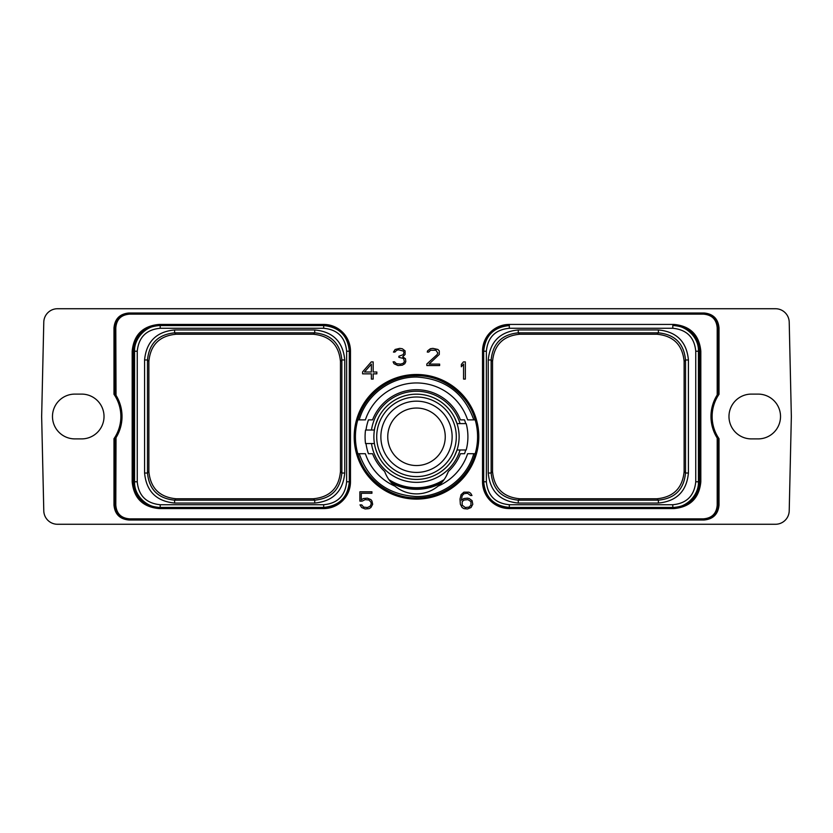 <?xml version="1.0" encoding="UTF-8"?>
<svg xmlns="http://www.w3.org/2000/svg" width="833" height="833" viewBox="0 0 833 833"><rect width="100%" height="100%" fill="white"/><g stroke="black" fill="none" stroke-linecap="round" stroke-linejoin="round"><path stroke-width="1.25" d="M688.422 359.981L688.422 473.019L685.517 473.019C683.903 489.502 674.865 498.55 658.382 500.154L518.282 500.154C501.799 498.54 492.761 489.502 491.147 473.019L491.147 359.981C492.761 343.498 501.799 334.45 518.282 332.846L658.382 332.846C674.865 334.46 683.903 343.498 685.517 359.981L684.122 361.366C682.508 344.893 673.47 335.855 656.998 334.241L658.382 332.846L658.382 329.941C676.625 331.711 686.642 341.728 688.422 359.981L685.517 359.981L685.517 473.019L684.122 471.634C682.508 488.107 673.47 497.145 656.998 498.759L519.667 498.759C503.194 497.145 494.156 488.107 492.542 471.634L492.542 361.366C494.156 344.893 503.194 335.855 519.667 334.241L656.998 334.241M509.317 328.275C495.385 329.629 487.742 337.271 486.368 351.214L486.368 481.786C487.721 495.708 495.375 503.361 509.317 504.725L672.804 504.725C686.663 503.424 694.305 495.77 695.753 481.786L695.753 351.214C694.441 337.365 686.788 329.712 672.804 328.264L509.317 328.275L509.317 325.578C493.74 327.109 485.191 335.647 483.681 351.214L483.681 481.786C485.202 497.363 493.75 505.912 509.317 507.422L672.804 507.422C686.663 508.099 699.064 494.563 698.439 481.786L698.439 351.214C699.033 337.396 685.819 325.026 672.804 325.578L674.032 325.578C689.599 327.098 698.148 335.647 699.668 351.214L699.668 481.786C698.148 497.353 689.609 505.902 674.032 507.422L509.317 507.422A25.636 25.636 0 0 1 509.286 507.422M688.422 473.019C686.652 491.272 676.635 501.279 658.382 503.059L518.282 503.059C500.029 501.289 490.023 491.272 488.242 473.019L488.242 359.981C490.012 341.728 500.029 331.721 518.282 329.941L658.382 329.941M672.804 328.275L672.804 325.578L674.032 325.578L674.032 324.433C690.297 326.015 699.231 334.949 700.824 351.214L700.824 481.786C699.231 498.051 690.297 506.985 674.032 508.567L509.317 508.567A26.791 26.791 0 0 1 482.526 481.786L482.526 351.214A26.791 26.791 0 0 1 509.317 324.433L674.032 324.433M506.86 507.307A25.636 25.636 0 0 1 483.681 481.786L483.681 351.214A25.636 25.636 0 0 1 483.681 351.182M483.692 350.401A25.636 25.636 0 0 1 483.734 349.579M483.796 348.767A25.636 25.636 0 0 1 509.317 325.578L509.317 324.433M508.505 507.412A25.636 25.636 0 0 1 507.682 507.37M672.804 504.725L672.804 507.422L674.032 507.422L674.032 508.567M716.974 395.331L717.869 393.468L717.609 394.321L719.014 394.301A39.234 39.234 0 0 0 719.014 438.699L717.609 438.679L716.974 437.669A40.39 40.39 0 0 1 716.974 395.331L717.609 394.321L716.974 395.331M717.609 438.668L716.974 437.669A40.39 40.39 0 0 1 717.609 394.321A40.39 40.39 0 0 0 716.974 437.669M717.203 438.481L717.203 505.121C716.505 513.576 711.923 518.157 703.469 518.855L128.865 518.855L703.469 518.855M717.203 394.519L717.203 327.879C716.505 319.424 711.923 314.843 703.469 314.145L129.531 314.145C121.077 314.843 116.495 319.424 115.797 327.879L116.026 395.331A40.39 40.39 0 0 1 116.026 437.669L115.797 505.121C116.495 513.576 121.077 518.157 129.531 518.855M354.192 436.794A62.308 62.308 0 0 1 416.5 374.486A62.308 62.308 0 0 1 478.808 436.794A62.308 62.308 0 0 1 416.5 499.102A62.308 62.308 0 0 1 354.192 436.794M362.168 501.122L365.146 499.623L368.915 500.008L370.852 501.987L371.237 503.975L370.081 506.329L367.395 507.516L363.615 507.12L361.741 504.892L360.002 504.892L361.647 507.536L365.187 508.973L369.123 508.619L370.893 507.536L372.663 504.277L371.955 501.049L370.893 499.602L367.353 498.155L363.417 498.519L361.303 499.81L361.303 493.261L371.935 493.261L371.935 491.793L359.877 491.793L359.877 501.122L362.168 501.122M472.082 500.685L469.25 498.519L467.469 498.155L463.908 498.519L461.43 500.206L462.18 495.625L464.106 493.657L467.521 493.261L470.53 495.51L471.978 495.51L470.645 493.24L468.885 492.157L463.898 492.157L461.076 494.687L460.003 499.092L460.357 504.267L462.138 507.536L463.898 508.619L467.469 508.973L471.02 507.536L472.79 504.277L472.082 500.685M371.268 361.907L362.584 371.882L362.584 373.85L371.372 373.85L371.372 379.088L373.174 379.088L373.174 373.85L376.839 373.85L376.839 372.007L373.174 372.007L373.174 361.907L371.268 361.907M465.345 379.088L465.345 361.907L463.44 361.907L461.357 364.396L461.357 366.759L463.554 364.136L463.554 379.088L465.345 379.088M404.765 363.75L405.806 361.616L405.463 358.731L402.683 356.836L405.088 354.452L405.098 350.891L402.287 348.746L399.767 348.371L395.144 349.464L393.447 352.088L394.915 352.088L396.768 350.224L398.663 349.839L403.234 351.026L404.015 352.234L403.255 354.65L398.892 356.232L398.892 357.326L403.609 358.513L404.38 361.689L403.203 363.313L400.538 364.094L396.414 363.709L394.53 361.845L393.103 361.845L394.071 363.75L397.976 365.562L402.277 365.198L404.765 363.75M426.85 363.979L426.85 365.562L439.637 365.562L439.637 364.094L429.047 364.094L439.283 354.452L439.293 350.891L437.887 349.464L432.889 348.371L430.369 348.746L427.568 350.891L427.277 352.088L428.735 352.088L430.599 350.224L435.888 350.224L437.846 353.088L437.075 354.66L426.85 363.979M132.176 481.786C133.769 498.051 142.703 506.985 158.968 508.567L323.683 508.567A26.791 26.791 0 0 0 350.474 481.786L350.474 351.214A26.791 26.791 0 0 0 323.683 324.433L158.968 324.433C142.703 326.015 133.769 334.949 132.176 351.214L132.176 481.786L133.332 481.786C134.852 497.353 143.391 505.902 158.968 507.422L323.683 507.422C339.26 505.891 347.809 497.353 349.319 481.786L349.319 351.214C347.798 335.637 339.25 327.088 323.683 325.578L160.196 325.578C146.337 324.901 133.936 338.437 134.561 351.214L134.561 481.786C133.967 495.604 147.181 507.974 160.196 507.422L323.683 507.422A25.636 25.636 0 0 0 349.204 484.233M719.014 327.879L717.869 327.879L717.869 393.468L719.014 394.301L719.014 327.879C718.14 318.841 713.173 313.874 704.135 313L704.135 314.145L129.531 314.145M703.469 314.145L704.135 314.145C712.475 314.957 717.057 319.539 717.869 327.879L717.203 327.879M775.481 524.269A13.734 13.734 0 0 0 789.215 510.848L791.35 416.5L789.215 322.152A13.734 13.734 0 0 0 775.481 308.731L57.519 308.731A13.734 13.734 0 0 0 43.785 322.152L41.65 416.5L43.785 510.848A13.734 13.734 0 0 0 57.519 524.269L775.481 524.269M81.634 438.897A22.397 22.397 0 0 0 104.021 416.5A22.397 22.397 0 0 0 81.634 394.103L74.866 394.103A22.397 22.397 0 0 0 52.479 416.5A22.397 22.397 0 0 0 74.866 438.897L81.634 438.897M751.366 438.897L758.134 438.897A22.397 22.397 0 0 0 780.521 416.5A22.397 22.397 0 0 0 758.134 394.103L751.366 394.103A22.397 22.397 0 0 0 728.979 416.5A22.397 22.397 0 0 0 751.366 438.897M115.797 438.481L115.131 439.532L113.986 438.699L113.986 505.121C114.86 514.159 119.827 519.126 128.865 520L704.135 520C713.173 519.126 718.14 514.159 719.014 505.121L719.014 438.699L717.869 439.532L717.869 505.121L717.203 505.121M704.135 313L128.865 313C119.827 313.874 114.86 318.841 113.986 327.879L113.986 394.301L115.391 394.321L115.131 393.468L113.986 394.301A39.234 39.234 0 0 1 113.986 438.699L115.391 438.679L116.026 437.669L115.131 439.532L115.131 505.121C115.943 513.461 120.525 518.043 128.865 518.855L128.865 520M340.458 471.634L340.458 471.634C338.854 488.117 329.816 497.155 313.333 498.759L176.002 498.759C159.53 497.155 150.481 488.117 148.878 471.634L148.878 361.366C150.481 344.883 159.53 335.845 176.002 334.241L313.333 334.241C329.816 335.845 338.854 344.883 340.458 361.366L340.458 471.634L341.853 473.029C340.239 489.502 331.201 498.54 314.728 500.154L174.618 500.154C158.135 498.54 149.097 489.502 147.483 473.029L147.483 359.971C149.097 343.498 158.135 334.46 174.618 332.846L314.728 332.846C331.201 334.46 340.239 343.498 341.853 359.971L341.853 473.029L344.758 473.029C342.977 491.272 332.971 501.289 314.728 503.059L314.728 500.154L313.333 498.759M160.196 328.275C146.337 329.576 138.694 337.23 137.247 351.214L137.247 481.786C138.559 495.635 146.212 503.288 160.196 504.736L323.683 504.725C337.615 503.371 345.258 495.729 346.632 481.786L346.632 351.214C345.279 337.292 337.625 329.639 323.683 328.275L160.196 328.275L160.196 325.578L158.968 325.578C143.401 327.098 134.852 335.647 133.332 351.214L133.332 481.786L137.247 481.786M314.728 503.059L174.618 503.059C156.365 501.279 146.348 491.272 144.578 473.029L144.578 359.971C146.358 341.728 156.365 331.711 174.618 329.941L314.728 329.941C332.971 331.721 342.988 341.728 344.758 359.971L344.758 473.029M323.714 325.578A25.636 25.636 0 0 0 323.683 325.578L158.968 325.578L158.968 324.433M349.319 481.818A25.636 25.636 0 0 0 349.319 481.786L349.319 351.214A25.636 25.636 0 0 0 326.14 325.693M325.318 325.63A25.636 25.636 0 0 0 324.495 325.588M349.266 483.421A25.636 25.636 0 0 0 349.308 482.599M158.968 508.567L158.968 507.422L160.196 507.422L160.196 504.725M684.122 361.366L684.122 471.634M518.282 329.941L518.282 332.846L519.667 334.241M488.242 359.981L491.147 359.981L492.542 361.366M488.242 473.019L491.147 473.019L492.542 471.634M518.282 503.059L518.282 500.154L519.667 498.759M658.382 503.059L658.382 500.154L656.998 498.759M391.687 483.057A52.5 52.5 0 0 0 441.313 483.057M115.391 394.321L116.026 395.331A40.39 40.39 0 0 1 115.391 438.679M113.986 327.879L115.131 327.879L115.131 393.468L115.797 394.519M470.968 501.591L470.978 505.152L469.052 507.12L465.262 507.516L462.18 505.152L462.18 501.591L464.106 500.019L467.896 499.623L470.968 501.591M364.5 372.007L371.372 364.156L371.372 372.007L364.5 372.007M416.5 394.176A42.618 42.618 0 0 0 373.882 436.794A42.618 42.618 0 0 0 416.5 479.412A42.618 42.618 0 0 0 459.118 436.794A42.618 42.618 0 0 0 416.5 394.176M378.411 417.666C375.412 425.205 374.079 429.318 374.423 430.026L365.531 430.026A51.417 51.417 0 0 0 365.531 443.562L374.423 443.562M454.589 417.666L457.025 423.601L466.188 423.601A51.417 51.417 0 0 1 466.188 449.987L457.025 449.987L454.589 455.922M371.476 430.026A45.523 45.523 0 0 1 460.076 423.601M460.076 449.987A45.523 45.523 0 0 1 371.476 443.562M366.01 430.026A50.938 50.938 0 0 1 368.446 419.884L372.559 419.884A47.085 47.085 0 0 1 460.441 419.884L464.554 419.884A50.938 50.938 0 0 1 465.699 423.601M465.699 449.987A50.938 50.938 0 0 1 464.554 453.704L460.441 453.704A47.085 47.085 0 0 1 448.341 471.478L446.457 475.768M444.301 479.339L444.114 479.6A50.938 50.938 0 0 1 388.886 479.6L388.886 479.6A50.938 50.938 0 0 0 416.5 487.732M474.643 453.704L473.894 453.704M473.79 453.704L475.195 453.704A61.09 61.09 0 0 0 475.195 419.884L467.625 419.884A53.853 53.853 0 0 0 365.375 419.884L357.805 419.884A61.09 61.09 0 0 0 357.805 453.704L359.21 453.704C368.707 480.308 387.543 494.583 415.729 496.52C441.792 497.28 466.813 478.829 473.79 453.704L467.625 453.704A53.853 53.853 0 0 1 438.033 486.149C442.698 482.307 446.134 477.424 448.341 471.478M474.643 419.884L473.894 419.884M366.01 443.562A50.938 50.938 0 0 0 368.446 453.704L372.559 453.704A47.085 47.085 0 0 0 384.659 471.478L385.741 474.133M384.659 471.478C386.866 477.424 390.302 482.307 394.967 486.149A33.83 33.83 0 0 0 438.033 486.149M357.805 419.884C364.739 394.28 389.969 375.287 416.5 375.704C443.031 375.287 468.261 394.28 475.195 419.884M475.195 453.704C468.261 479.319 443.031 498.301 416.5 497.884C389.969 498.301 364.739 479.319 357.805 453.704M473.79 419.884C464.293 393.28 445.457 379.005 417.271 377.068C391.208 376.308 366.187 394.759 359.21 419.884M358.888 419.884L358.357 419.884M394.967 486.149A53.853 53.853 0 0 1 365.375 453.704L359.21 453.704M358.888 453.704L358.357 453.704M443.343 480.641A51.417 51.417 0 0 1 389.657 480.641M445.249 436.794C443.333 423.966 443.333 423.966 445.249 436.794C443.333 423.966 443.333 423.966 445.249 436.794C443.333 449.622 443.333 449.622 445.249 436.794C443.333 449.622 443.333 449.622 445.249 436.794M416.5 465.543A28.749 28.749 0 0 0 445.249 436.794A28.749 28.749 0 0 0 416.5 408.045A28.749 28.749 0 0 0 387.751 436.794A28.749 28.749 0 0 0 416.5 465.543M416.5 472.426A35.632 35.632 0 0 0 452.132 436.794A35.632 35.632 0 0 0 416.5 401.162A35.632 35.632 0 0 0 380.868 436.794A35.632 35.632 0 0 0 416.5 472.426M416.5 396.997A39.797 39.797 0 0 0 376.703 436.794A39.797 39.797 0 0 0 416.5 476.591A39.797 39.797 0 0 0 456.297 436.794A39.797 39.797 0 0 0 416.5 396.997M486.368 351.214L482.526 351.214M486.368 481.786L482.526 481.786M509.317 504.725L509.317 508.567M695.753 481.786L700.824 481.786M695.753 351.214L700.824 351.214M174.618 503.059L174.618 500.154L176.002 498.759M137.247 351.214L132.176 351.214M323.683 504.725L323.683 508.567M346.632 481.786L350.474 481.786M346.632 351.214L350.474 351.214M323.683 328.275L323.683 324.433M144.578 359.971L147.483 359.971L148.878 361.366M174.618 329.941L174.618 332.846L176.002 334.241M314.728 329.941L314.728 332.846L313.333 334.241M344.758 359.971L341.853 359.971L340.458 361.366M144.578 473.029L147.483 473.029L148.878 471.634M113.986 505.121L115.797 505.121M128.865 313L128.865 314.145C120.525 314.957 115.943 319.539 115.131 327.879L115.797 327.879M704.135 520L704.135 518.855C712.475 518.043 717.057 513.461 717.869 505.121L719.014 505.121"/></g></svg>
